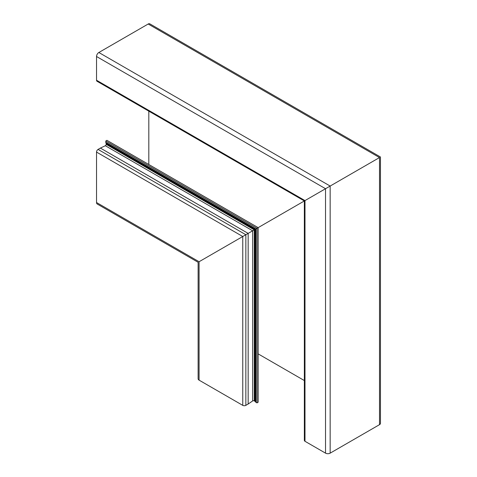 <?xml version="1.0" encoding="UTF-8"?>
<svg xmlns="http://www.w3.org/2000/svg" width="477" height="477" viewBox="0 0 477 477"><rect width="100%" height="100%" fill="white"/><g stroke="black" fill="none" stroke-linecap="round" stroke-linejoin="round"><path stroke-width="0.72" d="M96.533 202.522L199.082 261.73L199.082 380.145A3.273 1.89 0 0 1 198.122 378.81L198.122 262.284L97.213 204.019A3.273 1.89 -60 0 1 96.533 202.522L96.533 152.085A2.182 1.258 -60 0 1 98.077 149.414L100.391 148.079L248.159 233.396L199.082 261.73C197.836 262.451 197.836 262.451 199.082 261.73C197.836 262.451 197.836 262.451 199.082 261.73L248.159 233.396L248.159 404.025L252.673 400.924A1.091 0.632 180 0 1 254.277 400.883L254.867 401.223A1.091 0.632 180 0 1 255.153 401.515A2.725 1.574 0 0 0 255.875 402.248L256.99 402.892L256.99 228.298L304.35 200.954L96.986 81.233A2.182 1.258 -60 0 1 96.533 80.237L96.533 56.507L325.535 188.719L379.507 157.559C380.753 156.838 380.753 156.838 379.507 157.559C380.753 156.838 380.753 156.838 379.507 157.559L379.507 424.661A3.273 1.89 0 0 0 380.467 423.326L380.467 157.005L149.832 23.85A3.273 1.89 -60 0 0 148.192 24.011L379.507 157.559L304.988 200.584C304.153 201.067 304.153 201.067 304.988 200.584L325.535 188.719L325.535 453.15A3.273 1.89 0 0 0 330.162 453.15L379.507 424.661M199.082 380.145L242.763 405.361A2.182 1.258 0 0 0 245.846 405.361L248.159 404.025M248.159 233.396L256.99 228.298L248.159 233.396M96.533 80.237L304.988 200.584C304.153 201.067 304.153 201.067 304.988 200.584L304.988 441.285A2.182 1.258 0 0 1 304.35 440.396L304.35 200.954L258.146 227.63L258.146 402.224L256.99 402.892M258.146 353.88L304.35 380.557M304.988 441.285L325.535 453.15M96.533 56.507A3.273 1.89 -60 0 1 98.846 52.5L148.192 24.011M100.391 148.079L105.334 145.724A1.091 0.632 120 0 0 106.174 144.352L106.174 143.672A1.091 0.632 120 0 0 106.061 143.279A2.725 1.574 -60 0 1 105.787 142.289L105.787 141.001L256.99 228.298L258.146 227.63L106.943 140.333L105.787 141.001M148.812 164.505L148.812 111.153M98.846 52.5L330.162 186.048L330.162 453.15M96.533 152.085L242.763 236.509L242.763 405.361M98.077 149.414L245.846 234.732L245.846 405.361M105.334 145.724L252.673 230.79L252.673 400.924M106.174 144.352L254.277 229.86L254.277 400.883M106.174 143.672L254.867 229.52L254.867 401.223M106.061 143.279L255.153 229.354L255.153 401.515M105.787 142.289L255.875 228.942L255.875 402.248"/></g></svg>
